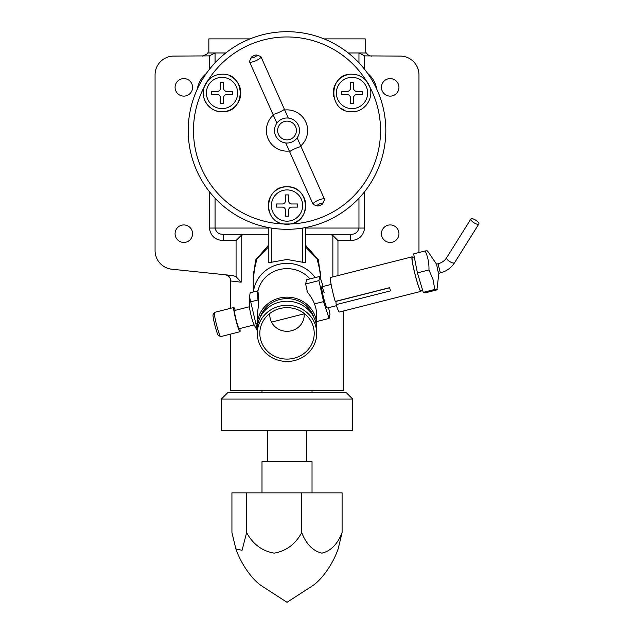 <?xml version="1.0" encoding="UTF-8"?>
<svg xmlns="http://www.w3.org/2000/svg" width="634" height="634" viewBox="0 0 634 634"><rect width="100%" height="100%" fill="white"/><g stroke="black" fill="none" stroke-linecap="round" stroke-linejoin="round"><path stroke-width="0.95" d="M271.526 322.12L304.161 313.846M220.521 336.606L218.262 335.251A10.627 0.896 -104.2 0 1 215.948 329.165A10.627 0.896 -104.2 0 1 213.064 314.71L214.403 312.443A12.506 1.054 75.8 0 0 217.803 329.45A12.506 1.054 75.8 0 0 220.521 336.606A12.506 1.054 75.8 0 0 220.624 336.63L239.953 331.733A12.506 1.054 75.8 0 0 239.858 328.531M235.254 310.343A12.506 1.054 75.8 0 0 233.803 307.482L214.474 312.38A12.506 1.054 75.8 0 0 214.403 312.443M249.55 306.721L234.572 310.509A9.383 0.792 75.8 0 0 237.068 323.316A9.383 0.792 75.8 0 0 239.184 328.697L254.163 324.901M258.704 303.068L257.959 299.985L257.499 290.911L250.129 292.781L249.55 296.902L249.55 307.213A9.383 0.792 75.8 0 0 252.166 319.488A9.383 0.792 75.8 0 0 253.925 324.465L257.309 330.726M233.803 307.482A12.506 1.054 75.8 0 0 237.132 324.553A12.506 1.054 75.8 0 0 239.953 331.733M249.55 296.902L255.946 323.958L257.309 323.617M257.499 290.911L258.704 294.136M255.946 323.958L257.309 329.878M250.596 301.847L257.959 299.985M438.855 273.151L437.84 270.932L436.604 264.291M421.111 290.673A17.823 1.498 -104.2 0 1 420.881 291.378A17.823 1.498 -104.2 0 1 417.235 282.431A17.823 1.498 -104.2 0 1 412.124 256.825L330.576 277.478A17.823 1.498 75.8 0 0 335.212 301.451L389.577 287.678A17.823 1.498 -104.2 0 0 390.061 289.318A17.823 1.498 -104.2 0 0 390.536 290.863L336.171 304.637L335.885 301.396L389.601 287.781M422.648 290.285L420.722 290.768A17.197 1.45 -104.2 0 1 417.212 282.138A17.197 1.45 -104.2 0 1 412.274 257.428L414.271 256.921M412.124 256.825A17.823 1.498 -104.2 0 1 412.663 257.333M425.208 250.937L413.661 253.862L417.418 272.882L423.274 292.353L425.382 292.805L436.921 289.881C437.682 289.358 436.977 289.207 434.821 289.429L432.998 279.412L428.956 269.949C429.17 263.245 427.918 256.905 425.208 250.937C427.371 250.715 428.069 250.866 427.316 251.389M436.921 289.881L438.839 273.278M417.418 272.882L428.956 269.949M423.274 292.353L434.821 289.429M336.171 304.637A17.823 1.498 75.8 0 0 339.333 312.031L420.881 291.378M478.932 223.604A4.692 1.561 -147.9 0 1 478.852 223.968A4.692 1.561 -147.9 0 1 474.501 223.081A4.692 1.561 -147.9 0 1 470.816 219.356A4.692 1.561 -147.9 0 1 470.904 218.992A4.692 1.561 -147.9 0 1 475.246 219.879A4.692 1.561 -147.9 0 1 478.932 223.604M336.495 305.659L327.152 308.021A10.944 0.919 -104.2 0 1 324.687 301.744A10.944 0.919 -104.2 0 1 321.779 286.806A10.944 0.919 -104.2 0 1 324.117 292.662M307.474 292.274L305.643 283.969L306.547 279.784L319.837 276.416L323.142 286.465M328.547 307.672L329.997 314.226L329.094 318.419L323.562 301.61L318.934 280.608L319.837 276.416M316.715 321.549L329.094 318.419M314.543 303.892L323.562 301.61M305.643 283.969L318.934 280.608M209.394 69.368L209.394 55.879L173.827 56.085A18.758 18.758 0 0 0 155.068 74.852L155.068 250.549A18.758 18.758 0 0 0 171.877 269.212L232.805 275.56L236.07 276.63L236.07 240.563L223.469 240.563C215.259 240.175 210.567 236.007 209.394 228.058L209.394 191.642M243.979 234.311L241.166 235.468L241.166 282.185L236.07 276.63M241.166 282.185L230.736 280.981A6.253 6.253 0 0 0 225.125 274.76L227.091 275.299M418.852 252.546A18.758 18.758 0 0 0 418.963 250.549L418.963 74.852A18.758 18.758 0 0 0 400.205 56.085L364.629 55.879L364.629 69.368M371.849 56.085A6.253 6.253 0 0 1 366.436 52.963L358.963 52.963L364.629 55.879M390.195 224.935A8.757 8.757 0 0 0 381.438 233.684A8.757 8.757 0 0 0 390.195 242.442A8.757 8.757 0 0 0 398.952 233.684A8.757 8.757 0 0 0 390.195 224.935M390.195 78.6A8.757 8.757 0 0 0 381.438 87.357A8.757 8.757 0 0 0 390.195 96.114A8.757 8.757 0 0 0 398.952 87.357A8.757 8.757 0 0 0 390.195 78.6M183.828 78.6A8.757 8.757 0 0 0 175.079 87.357A8.757 8.757 0 0 0 183.828 96.114A8.757 8.757 0 0 0 192.585 87.357A8.757 8.757 0 0 0 183.828 78.6M183.828 224.935A8.757 8.757 0 0 0 175.079 233.684A8.757 8.757 0 0 0 183.828 242.442A8.757 8.757 0 0 0 192.585 233.684A8.757 8.757 0 0 0 183.828 224.935M305.778 227.511L305.778 262.817L287.012 259.472L268.253 262.817L268.253 227.511M315.122 277.605A33.768 31.93 180 0 0 287.012 263.372A33.768 31.93 180 0 0 253.434 291.941M320.78 279.293L320.78 274.126L317.04 258.648L305.778 247.228M343.295 311.032L343.295 390.647L230.736 390.647L230.736 334.063M364.629 191.642L364.629 228.058C363.448 236.022 358.757 240.191 350.554 240.563L337.954 240.563L332.858 235.468L330.052 234.311L305.778 234.311L350.554 234.311C355.056 234.469 357.853 232.385 358.963 228.058L358.963 198.22M305.778 245.469L318.426 259.869L320.867 279.554M253.243 280.212L255.494 260.122L268.253 245.469M230.736 308.259L230.736 280.981M364.629 228.058L305.778 228.058L305.778 234.311M231.085 234.311L241.99 234.311M332.042 234.311L342.946 234.311M268.253 234.311L223.469 234.311L223.469 240.563M324.022 38.888L365.184 38.888L365.184 52.963L348.248 52.963M225.783 52.963L207.595 52.963C208.245 53.494 206.438 54.54 202.183 56.085L203.863 55.855M215.061 198.22L215.061 228.058C216.154 232.377 218.96 234.461 223.469 234.311M268.253 247.228L256.984 258.64L253.243 274.126L253.243 291.989M350.554 240.563L350.554 234.311M370.185 55.863L371.492 56.077M241.166 235.468L236.07 240.563M209.394 55.879L215.061 52.963L215.061 62.79M300.017 32.556L299.533 32.5M301.221 32.73L300.738 32.659M302.402 32.905L301.935 32.833M303.583 33.095L303.115 33.023M304.748 33.301L304.28 33.222M290.507 223.976C312.404 220.917 309.051 185.683 287.012 186.784C264.972 185.707 261.612 220.894 283.525 223.976L290.507 223.976A93.539 93.539 0 0 0 369.709 86.795L366.222 80.74C362.41 76.5 357.671 74.321 352.005 74.226C327.865 72.942 327.762 112.876 352.005 111.742C364.328 112.226 374.274 98.539 369.709 86.795A18.758 18.758 0 0 0 366.222 80.74A93.539 93.539 0 0 0 207.809 80.74L204.314 86.795C199.742 98.492 209.703 112.25 222.027 111.742C246.277 112.884 246.151 72.934 222.027 74.226C216.376 74.313 211.637 76.492 207.809 80.74M204.314 86.795A93.539 93.539 0 0 0 283.525 223.976A18.758 18.758 0 0 0 305.778 205.543A18.758 18.758 0 0 0 287.012 186.784A18.758 18.758 0 0 0 270.171 213.816M222.027 74.226A18.758 18.758 0 0 0 203.268 92.984A18.758 18.758 0 0 0 240.429 96.637A18.758 18.758 0 0 0 229.191 75.644M287.012 229.31A98.801 98.801 0 0 1 188.211 130.501A98.801 98.801 0 0 1 287.012 31.7A98.801 98.801 0 0 1 385.821 130.501A98.801 98.801 0 0 1 287.012 229.31A98.801 98.801 0 0 0 385.821 130.501A98.801 98.801 0 0 0 287.012 31.7M300.738 145.915A20.637 20.637 0 0 0 284.714 109.999M273.294 115.087A20.637 20.637 0 0 0 289.31 151.011M379.901 164.198L380.059 163.746M269.751 33.222L269.284 33.301M193.972 163.746L194.131 164.198M379.489 165.308L379.655 164.864M270.916 33.023L270.449 33.095M194.376 164.864L194.543 165.308M379.061 166.417L379.235 165.973M272.097 32.833L271.621 32.905M194.797 165.973L194.971 166.417M378.617 167.542L378.791 167.091M273.286 32.659L272.81 32.73M195.232 167.091L195.415 167.542M378.149 168.668L378.339 168.216M274.49 32.5L274.007 32.556M195.692 168.216L195.874 168.668M348.335 74.582A18.758 18.758 0 0 0 333.587 96.558M341.591 108.588A18.758 18.758 0 0 0 344.833 110.324M250.01 38.888L208.848 38.888L208.848 52.963M221.353 399.063L227.606 392.811L346.426 392.811L352.678 399.063L221.353 399.063L221.353 430.327L352.678 430.327L352.678 399.063M290.832 139.068A9.383 9.383 0 0 0 295.579 126.681A9.383 9.383 0 0 0 283.192 121.934A9.383 9.383 0 0 0 278.445 134.329A9.383 9.383 0 0 0 290.832 139.068M281.916 119.081A12.506 12.506 0 0 1 298.44 125.413A12.506 12.506 0 0 1 292.108 141.929A12.506 12.506 0 0 1 275.592 135.597A12.506 12.506 0 0 1 281.916 119.081M320.352 205.257A3.13 0.808 156 0 0 322.864 203.49A3.13 0.808 156 0 0 319.694 203.776A3.13 0.808 156 0 0 317.357 205.939A3.13 0.808 156 0 0 320.352 205.257M317.357 205.939L313.465 204.608A6.253 1.617 -24 0 1 313.077 204.306A6.253 1.617 -24 0 1 318.133 200.281A6.253 1.617 -24 0 1 324.505 199.211A6.253 1.617 -24 0 1 324.473 199.702L322.864 203.49M254.337 57.234A3.13 0.808 -24 0 0 256.667 55.063A3.13 0.808 -24 0 0 253.679 55.752A3.13 0.808 -24 0 0 251.167 57.52A3.13 0.808 -24 0 0 254.337 57.234M256.667 55.063L260.558 56.402A6.253 1.617 156 0 1 260.946 56.703A6.253 1.617 156 0 1 255.898 60.729A6.253 1.617 156 0 1 249.527 61.799A6.253 1.617 156 0 1 249.558 61.308L251.167 57.52M296.72 138.394L297.14 137.847L301.134 146.803C300.564 146.509 298.551 147.112 295.087 148.602C291.664 150.187 289.873 151.28 289.706 151.898L285.712 142.943M287.4 118.003L288.312 118.067L284.317 109.111C284.159 109.73 282.368 110.823 278.944 112.408C275.481 113.898 273.46 114.492 272.897 114.207L276.892 123.162L277.224 122.719M295.793 139.409L296.775 138.323M352.005 77.348A15.636 15.636 0 0 0 336.369 92.984A15.636 15.636 0 0 0 352.005 108.62A15.636 15.636 0 0 0 367.633 92.984A15.636 15.636 0 0 0 352.005 77.348A15.636 15.636 0 0 0 336.369 92.984A15.636 15.636 0 0 0 352.005 108.62A15.636 15.636 0 0 0 367.633 92.984A15.636 15.636 0 0 0 352.005 77.348A15.636 15.636 0 0 0 336.369 92.984A15.636 15.636 0 0 0 352.005 108.62M350.436 97.676C350.253 95.782 349.207 94.735 347.313 94.545A3.13 3.13 0 0 1 350.436 97.676L350.436 103.611L353.566 103.611L353.566 97.676A3.13 3.13 0 0 1 356.688 94.545C354.794 94.735 353.756 95.774 353.566 97.676M347.313 94.545L341.369 94.545L341.369 91.423L347.313 91.423C349.207 91.233 350.253 90.194 350.436 88.292L350.436 82.357L353.566 82.357L353.566 88.292C353.748 90.186 354.794 91.233 356.688 91.423L362.632 91.423L362.632 94.545L356.688 94.545M356.688 91.423A3.13 3.13 0 0 1 353.566 88.292M350.436 88.292A3.13 3.13 0 0 1 347.313 91.423M287.012 189.915A15.636 15.636 0 0 0 271.384 205.543A15.636 15.636 0 0 0 287.012 221.179A15.636 15.636 0 0 0 302.648 205.543A15.636 15.636 0 0 0 287.012 189.915A15.636 15.636 0 0 0 271.384 205.543A15.636 15.636 0 0 0 287.012 221.179A15.636 15.636 0 0 0 302.648 205.543A15.636 15.636 0 0 0 287.012 189.915A15.636 15.636 0 0 0 271.384 205.543A15.636 15.636 0 0 0 287.012 221.179M285.451 210.234C285.26 208.34 284.222 207.294 282.32 207.112A3.13 3.13 0 0 1 285.451 210.234L285.451 216.178L288.581 216.178L288.581 210.234A3.13 3.13 0 0 1 291.703 207.112C289.809 207.294 288.763 208.34 288.581 210.234M282.32 207.112L276.384 207.112L276.384 203.982L282.32 203.982C284.222 203.799 285.26 202.753 285.451 200.859L285.451 194.915L288.581 194.915L288.581 200.859C288.763 202.753 289.809 203.791 291.703 203.982L297.647 203.982L297.647 207.112L291.703 207.112M291.703 203.982A3.13 3.13 0 0 1 288.581 200.859M285.451 200.859A3.13 3.13 0 0 1 282.32 203.982M222.027 77.348A15.636 15.636 0 0 0 206.391 92.984A15.636 15.636 0 0 0 222.027 108.62A15.636 15.636 0 0 0 237.663 92.984A15.636 15.636 0 0 0 222.027 77.348A15.636 15.636 0 0 0 206.391 92.984A15.636 15.636 0 0 0 222.027 108.62A15.636 15.636 0 0 0 237.663 92.984A15.636 15.636 0 0 0 222.027 77.348A15.636 15.636 0 0 0 206.391 92.984A15.636 15.636 0 0 0 222.027 108.62M220.466 97.676C220.275 95.782 219.237 94.735 217.335 94.545A3.13 3.13 0 0 1 220.466 97.676L220.466 103.611L223.588 103.611L223.588 97.676A3.13 3.13 0 0 1 226.718 94.545C224.816 94.735 223.778 95.774 223.588 97.676M217.335 94.545L211.391 94.545L211.391 91.423L217.335 91.423C219.229 91.233 220.275 90.194 220.466 88.292L220.466 82.357L223.588 82.357L223.588 88.292C223.778 90.186 224.816 91.233 226.718 91.423L232.654 91.423L232.654 94.545L226.718 94.545M226.718 91.423A3.13 3.13 0 0 1 223.588 88.292M220.466 88.292A3.13 3.13 0 0 1 217.335 91.423M313.885 317.333A28.142 26.604 180 0 0 287.012 298.622A28.142 26.604 180 0 0 260.138 317.333M314.218 333.373A27.199 25.717 0 0 1 287.012 359.09A27.199 25.717 0 0 1 259.813 333.373A27.199 25.717 0 0 1 263.72 320.091A27.199 25.717 0 0 1 310.311 320.091A27.199 25.717 0 0 1 314.218 333.373M269.91 313.37A17.197 16.262 180 0 0 269.815 315.05A17.197 16.262 180 0 0 287.012 331.305A17.197 16.262 180 0 0 304.209 315.05A17.197 16.262 180 0 0 304.122 313.37M316.715 333.373A29.703 28.086 180 0 0 287.012 305.287A29.703 28.086 180 0 0 257.309 333.373L257.309 329.3A29.703 28.086 0 0 1 287.012 301.213A29.703 28.086 0 0 1 316.715 329.3L316.715 333.373A29.703 28.086 180 0 1 287.012 361.459A29.703 28.086 180 0 1 257.309 333.373M316.643 327.263A29.703 28.086 180 0 0 316.715 325.226A29.703 28.086 180 0 0 287.012 297.14A29.703 28.086 180 0 0 257.309 325.226L257.309 314.115L258.704 303.971L258.442 293.423M316.715 325.226L316.715 314.115C316.2 306.071 312.966 298.606 307.03 291.727L307.03 290.253M309.978 278.912A29.703 28.086 180 0 0 279.562 269.537A29.703 28.086 180 0 0 257.792 291.695M257.309 325.226A29.703 28.086 180 0 0 257.388 327.263M301.713 532.576C295.468 544.178 286.291 551.033 274.173 553.141C262.048 551.025 252.863 544.17 246.626 532.576L242.069 550.312L235.888 548.917L231.933 532.576L231.933 492.864L342.098 492.864L342.098 532.576C337.518 544.178 330.789 551.033 321.906 553.141C313.014 551.025 306.277 544.17 301.713 532.576L301.713 492.864M262 492.864L262 461.6L312.031 461.6L312.031 492.864M246.626 492.864L246.626 532.576M235.888 548.917C240.968 563.658 251.698 579.159 261.422 585.745L287.012 602.3L312.602 585.745C322.334 579.159 333.064 563.658 338.144 548.917L342.098 532.576M438.046 263.799C441.85 262.761 444.703 260.74 446.621 257.745A4.692 1.561 -147.9 0 0 446.534 258.117A4.692 1.561 -147.9 0 0 450.219 261.834A4.692 1.561 -147.9 0 0 454.57 262.73C451.234 267.865 446.494 271.257 440.353 272.897L438.046 263.799L436.493 264.196M332.858 276.899L332.858 235.468M209.394 228.058L268.253 228.058M358.963 62.79L358.963 52.963M367.752 73.552A25.011 25.011 0 0 1 376.707 89.061M337.954 240.563L337.954 275.616M197.325 89.061A25.011 25.011 0 0 1 206.272 73.552M302.648 262.492L302.648 228.066M271.384 228.066L271.384 262.492M331.122 284.444L321.779 286.806M436.533 264.188L427.585 250.985M454.57 262.73L478.852 223.968M446.621 257.745L470.904 218.992M440.353 272.897L438.791 273.286M267.627 461.6L267.627 430.327M262 392.811L262 390.647M312.031 392.811L312.031 390.647M306.396 461.6L306.396 430.327M301.134 146.803L324.505 199.211M284.317 109.111L260.946 56.703M272.897 114.207L249.527 61.799M289.706 151.898L313.077 204.306"/></g></svg>
